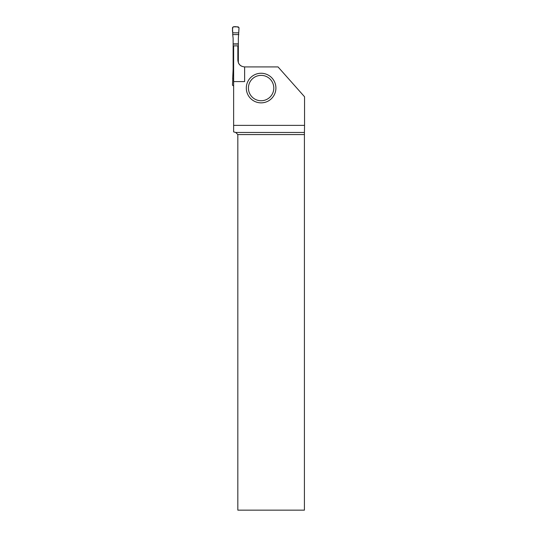 <?xml version="1.0" encoding="UTF-8"?>
<svg xmlns="http://www.w3.org/2000/svg" width="537" height="537" viewBox="0 0 537 537"><rect width="100%" height="100%" fill="white"/><g stroke="black" fill="none" stroke-linecap="round" stroke-linejoin="round"><path stroke-width="0.81" d="M238.73 32.831L232.749 32.831L232.454 27.743L233.3 26.85L238.186 26.85L239.025 27.743L238.341 38.429L238.341 62.668A6.766 6.766 0 0 0 241.449 66.125M233.629 78.315L232.702 78.315L233.139 69.018L233.629 69.018M238.784 34.583L232.702 34.583L233.139 38.429L233.139 69.018M232.749 32.831L232.702 34.583M233.629 80.06L232.749 80.06L232.702 78.315M233.629 86.048L232.454 85.155L232.749 80.06M244.624 66.917L278.025 66.917L304.546 96.761L304.546 125.376L233.629 125.376L233.629 45.86L237.857 45.86L237.857 60.151C238.267 64.252 240.522 66.507 244.624 66.917L244.624 81.577L233.629 81.577M275.911 88.055A14.801 14.801 0 0 0 253.712 75.24A14.801 14.801 0 0 0 253.712 100.875A14.801 14.801 0 0 0 275.911 88.055M304.546 125.376L304.432 132.458L235.716 132.458L233.629 131.894L233.629 125.376M304.432 132.458L304.419 134.572L237.831 134.572L237.831 510.15L304.419 510.15L304.419 134.572M235.716 132.458L237.831 134.572M273.796 88.055A12.687 12.687 0 0 1 254.766 99.043A12.687 12.687 0 0 1 254.766 77.073A12.687 12.687 0 0 1 273.796 88.055M239.025 27.743L238.73 32.831L232.749 32.831C232.279 30.575 232.407 28.589 233.125 26.87C235.528 26.434 237.495 26.729 239.025 27.743M233.139 44.061L238.341 44.061M233.139 43.873L238.341 43.873M233.139 68.837L233.629 68.837"/></g></svg>
